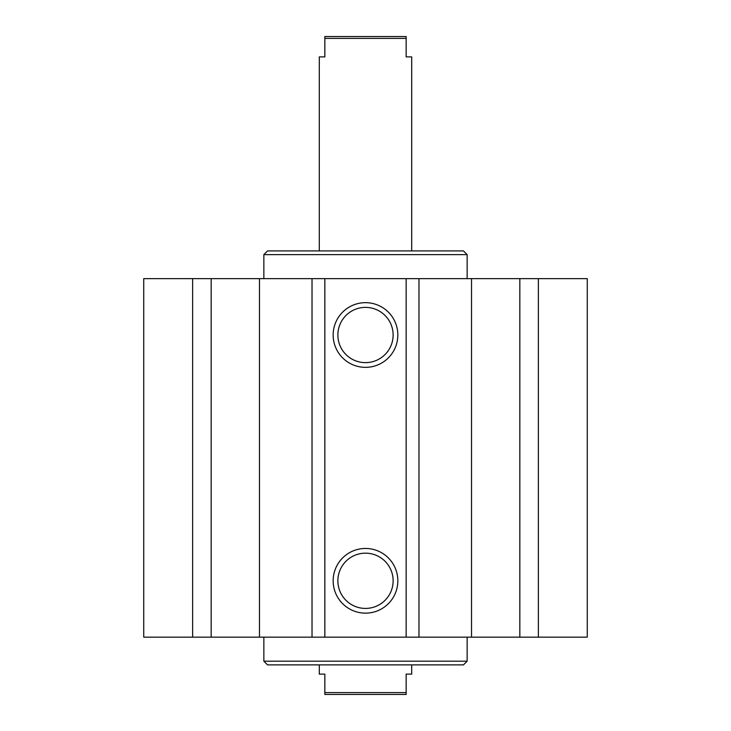 <?xml version="1.0" encoding="UTF-8"?>
<svg xmlns="http://www.w3.org/2000/svg" width="731" height="731" viewBox="0 0 731 731"><rect width="100%" height="100%" fill="white"/><g stroke="black" fill="none" stroke-linecap="round" stroke-linejoin="round"><path stroke-width="1.1" d="M263.854 278.639L263.854 254.616L467.146 254.616L467.146 278.639M263.854 254.616L267.555 250.925L463.445 250.925L467.146 254.616M467.146 661.189L263.854 661.189L267.555 664.881L463.445 664.881L467.146 661.189L467.146 637.158M397.838 580.798A32.338 32.338 0 0 1 349.327 608.804A32.338 32.338 0 0 1 349.327 552.791A32.338 32.338 0 0 1 397.838 580.798M393.132 580.798A27.632 27.632 0 0 0 351.684 556.867A27.632 27.632 0 0 0 351.684 604.72A27.632 27.632 0 0 0 393.132 580.798M397.838 335.008A32.338 32.338 0 0 1 349.327 363.015A32.338 32.338 0 0 1 349.327 307.002A32.338 32.338 0 0 1 397.838 335.008M393.132 335.008A27.632 27.632 0 0 0 351.684 311.077A27.632 27.632 0 0 0 351.684 358.93A27.632 27.632 0 0 0 393.132 335.008M192.628 278.639L192.628 637.158L143.733 637.158L143.733 278.639L587.267 278.639L587.267 637.158L538.372 637.158L538.372 278.639M324.847 278.639L324.847 637.158L312.027 637.158L312.027 278.639M418.973 278.639L418.973 637.158L406.153 637.158L406.153 278.639M324.847 637.158L406.153 637.158M259.478 278.639L259.478 637.158L192.628 637.158M312.027 637.158L259.478 637.158M519.832 278.639L519.832 637.158L538.372 637.158M471.522 278.639L471.522 637.158L519.832 637.158M418.973 637.158L471.522 637.158M211.168 278.639L211.168 637.158M411.699 250.925L411.699 56.881L406.153 56.881L406.153 36.55L324.847 36.55L324.847 56.881L319.301 56.881L319.301 250.925M324.847 38.396L406.153 38.396M319.301 664.881L319.301 674.119L324.847 674.119L324.847 694.45L406.153 694.45L406.153 674.119L411.699 674.119L411.699 664.881M406.153 692.604L324.847 692.604M263.854 661.189L263.854 637.158"/></g></svg>
